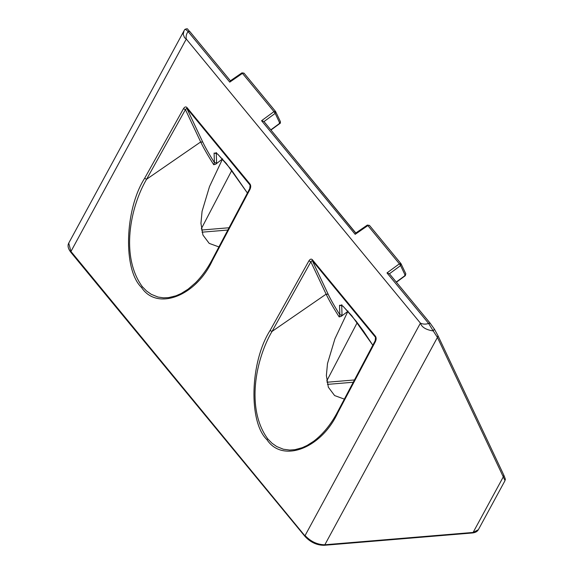 <?xml version="1.0" encoding="UTF-8"?>
<svg xmlns="http://www.w3.org/2000/svg" width="574" height="574" viewBox="0 0 574 574"><rect width="100%" height="100%" fill="white"/><g stroke="black" fill="none" stroke-linecap="round" stroke-linejoin="round"><path stroke-width="0.86" d="M404.763 275.19L405.258 275.434L396.247 282.042M369.491 225.439L367.353 225.058L355.715 233.08L263.925 121.48L261.557 120.712L273.963 111.614L275.176 113.365L263.99 121.58L355.973 233.195L355.184 234.321L367.877 225.575L399.389 263.81L400.996 263.674L400.602 265.568L399.389 263.81L386.984 272.915L389.423 273.776L400.602 265.568L405.258 275.434L405.804 273.769L400.996 263.674L369.491 225.439L367.417 225.302M313.655 441.284L307.112 445.446L302.276 447.677L294.993 449.672L289.648 450.059L283.369 449.227L276.725 446.543L272.033 443.25L267.728 438.859C245.615 408.602 255.81 359.008 272.019 331.442L270.06 330.509C250.027 361.9 248.327 422.012 266.967 439.698C282.386 463.333 321.383 448.481 337.813 412.72L375.403 341.587C376.35 339.478 376.379 337.72 375.489 336.314L312.335 259.67C311.23 258.666 310.082 259.068 308.898 260.883L310.85 261.816L312.22 260.467L375.525 337.34M344.335 399.124L334.62 395.572L328.364 387.242L326.369 375.532L327.503 363.514L334.922 338.811L347.937 311.244M347.801 311.094L347.593 311.574L348.052 311.029M347.593 311.574L341.164 316.367L342.032 315.126L341.709 305.296M341.932 304.844L341.229 305.045L343.424 306.631L356.26 321.354L363.457 331.098L372.813 345.225L351.79 315.714L342.793 306.014L339.514 305.268L339.844 314.803L339.169 316.92L341.164 316.374M250.099 185.137L186.794 108.264L185.424 109.62L146.592 179.246C130.377 206.819 120.188 256.377 142.302 286.663L146.585 291.032L151.306 294.347L157.943 297.023L163.482 297.834L168.663 297.605L176.01 295.789L181.197 293.501L188.229 289.088M212.667 259.426L212.387 260.517C195.956 296.284 156.96 311.137 141.541 287.495C122.901 269.809 124.601 209.697 144.634 178.306L183.472 108.68C184.656 106.864 185.804 106.463 186.909 107.467L250.063 184.111C250.953 185.517 250.924 187.275 249.977 189.384L250.257 188.294M222.511 159.041L209.496 186.615L202.077 211.318L200.943 223.329L202.938 235.039L209.194 243.376L218.909 246.92M222.626 158.833L215.738 164.171L213.743 164.724L214.418 162.607L216.606 162.923L215.738 164.171M434.432 329.218L430.177 323.212L389.351 273.676L430.235 323.306L428.62 323.442C425.786 324.432 423.052 324.332 420.419 323.14L186.285 39.039L184.548 37.683L183.199 34.297L184.075 30.68L68.729 243.118L70.946 251.462L305.583 536.647M222.167 159.371L222.375 158.89M184.075 30.68L184.878 29.367C188.688 28.011 186.751 29.095 189.671 31.369L188.114 31.599C186.371 33.852 185.761 36.334 186.285 39.039L70.946 251.462L71.456 252.538M241.991 73.099L242.45 73.372L229.758 82.125L188.114 31.599C186.105 29.626 185.007 28.93 184.828 29.511M229.758 82.125L230.547 80.991L189.729 31.462M213.743 164.724C207.867 155.482 203.519 147.891 200.692 141.95L185.424 109.62L183.472 108.68M186.909 107.467L186.794 108.264L202.758 142.087L200.692 141.95L146.592 179.246L144.634 178.306M250.106 185.158L249.747 188.566L212.158 259.699C207.415 268.668 201.89 276.345 195.576 282.724L188.114 289.167M270.82 129.846L279.832 123.231L275.176 113.365L275.57 111.478L280.377 121.566L279.832 123.231L279.33 122.987M505.02 480.617C504.898 478.623 506.455 481.6 503.85 475.2L503.283 476.879L505.02 480.61L478.372 529.687L473.112 532.442L324.841 544.769C317.436 544.697 310.843 541.634 305.074 535.571L420.419 323.14C421.768 327.252 426.037 329.842 433.219 330.918L437.431 337.412L503.283 476.879L473.112 532.442L472.409 532.966L324.138 545.3C316.934 545.3 310.563 542.358 305.024 536.46L70.889 252.352C68.105 248.75 67.38 245.672 68.729 243.118M386.984 272.915L428.62 323.442L433.219 330.918L434.353 329.11M324.138 545.3L324.841 544.769L437.431 337.412L437.998 335.74L434.432 329.203L430.177 323.212M312.335 259.67L312.22 260.467L328.192 294.29C330.753 299.685 334.635 306.523 339.844 314.803L342.032 315.126M313.54 441.37C322.997 434.224 331.011 424.401 337.584 411.902L375.174 340.762L375.532 337.361M375.683 340.49L375.403 341.587M338.093 411.623L337.813 412.72M339.514 305.268L341.917 305.425M202.758 142.087C205.32 147.482 209.209 154.32 214.418 162.607L214.088 153.071L216.276 153.387L216.606 162.923M214.088 153.071L217.367 153.81L226.364 163.518L247.394 193.015L230.834 169.151L217.998 154.435L215.802 152.842L216.506 152.648M266.967 439.698L267.728 438.859M328.192 294.29L326.118 294.153L310.85 261.816L272.019 331.442L326.118 294.153C328.945 300.094 333.293 307.686 339.169 316.92M357.229 322.61L326.757 380.928M142.302 286.663L141.541 287.495M201.331 228.732L231.803 170.406M201.539 230.045L229.033 227.756M244.065 73.235L275.57 111.478L273.963 111.614L242.45 73.372L244 73.149L275.57 111.478M308.898 260.883L270.06 330.509M249.977 189.384L212.387 260.517M227.828 230.038L202.012 232.183M250.221 185.474L250.063 184.111M355.184 234.321L261.557 120.712M354.459 379.959L326.965 382.241M327.438 384.386L353.261 382.234M375.489 336.314L375.647 337.677M369.426 225.345L400.996 263.674M396.397 282.229L405.316 275.678L405.804 273.769M189.671 31.369L230.497 80.905M270.971 130.025L279.89 123.482C280.349 123.496 280.507 122.858 280.377 121.566M230.289 80.877L241.927 72.855L244 73.149M503.85 475.2L437.998 335.74M478.372 529.687C477.367 531.553 475.38 532.65 472.409 532.966"/></g></svg>

